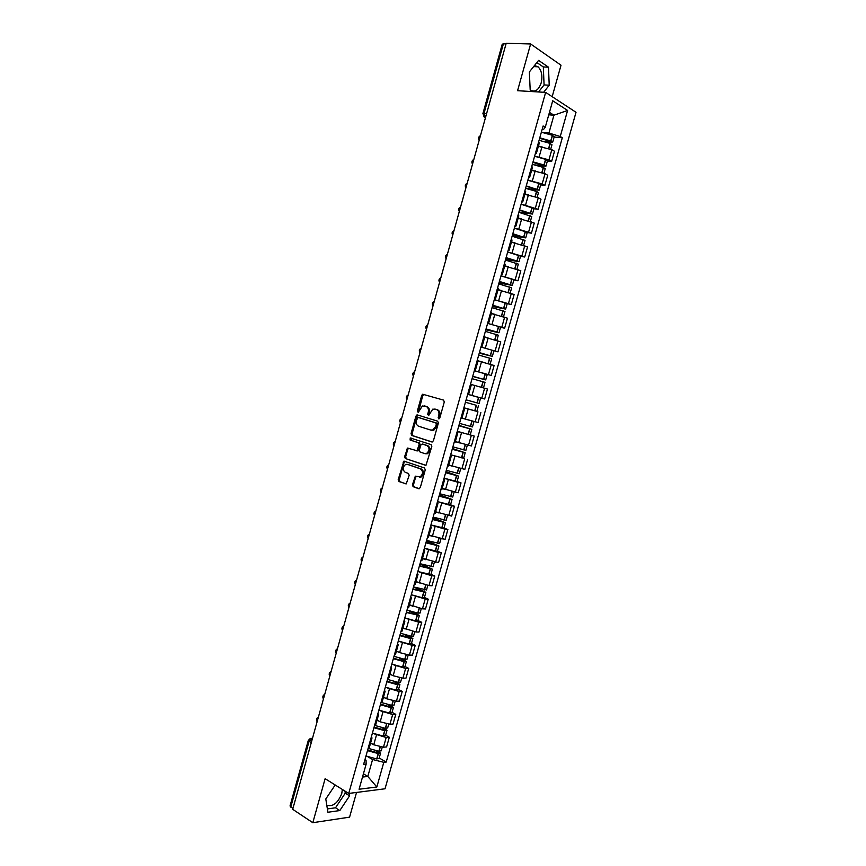 <?xml version="1.0" encoding="UTF-8"?>
<svg xmlns="http://www.w3.org/2000/svg" width="866" height="866" viewBox="0 0 866 866"><rect width="100%" height="100%" fill="white"/><g stroke="black" fill="none" stroke-linecap="round" stroke-linejoin="round"><path stroke-width="1.3" d="M438.694 418.83L439.787 418.018L444.29 401.965L443.565 400.114L422.673 394.225L421.731 395.361L417.325 411.155L418.235 412.411L422.392 405.992L426.007 406.392C428.096 407.334 428.843 409.293 428.248 412.259L427.674 414.316L428.605 415.583L432.784 409.131L436.486 409.531C438.607 410.484 439.376 412.465 438.77 415.453L438.694 418.83M534.474 65.545L538.078 66.801C541.694 70.568 542.722 75.959 541.153 82.984C538.479 90.378 534.831 92.673 530.219 89.869L530.187 89.847M342.341 789.446L341.756 793.613C337.805 803.193 332.815 807.036 326.774 805.163M412.411 484.776L413.104 486.67L418.733 488.716L420.281 487.623L425.249 469.892L424.546 467.997L403.913 461.123L398.198 479.634L398.869 481.507L406.23 483.888L409.153 475.326L408.471 473.453L405.147 472.273C402.387 469.783 402.538 467.164 405.58 464.414L407.366 464.338L420.497 468.907C423.312 471.375 423.193 474.016 420.14 476.82L415.355 476.17L412.411 484.776L413.439 484.949L414.132 486.844L419.317 488.727M348.738 793.44L325.118 778.696L312.81 822.7L292.697 809.309L506.199 43.3L530.631 43.971L517.565 90.703L545.645 92.391L348.738 793.44L385.024 788.785L576.02 112.299L545.645 92.391M431.842 441.974L433.39 440.837L438.38 423.041L437.666 421.179L417.466 414.955L415.94 416.102L411.058 433.606L411.74 435.446L432.004 442.017M431.809 446.488L425.975 465.334L405.299 458.493L404.617 456.642L407.572 448.079L416.936 450.721L419.198 444.626L418.505 442.775L410.105 440.015L410.235 437.958L431.095 444.604L431.809 446.488M552.172 96.667L561.016 65.221L530.631 43.971M312.81 822.7L349.583 817.147L356.532 792.444M292.914 808.563L290.023 805.986L308.253 740.56M482.925 113.522L502.226 44.231L503.395 43.83L484.029 113.338L485.458 117.733M506.036 43.895L503.395 43.83M539.302 143.009L538.63 141.905M536.541 156.616L548.947 159.864L551.826 149.677L538.36 146.343M551.826 149.677L554.511 151.269L551.642 161.422L547.399 160.968M535.729 152.243L536.444 153.163L535.307 153.715M548.947 159.864L551.642 161.422M532.449 167.355L531.767 166.337M540.665 184.869L544.887 185.389L547.745 175.257L545.039 173.741L531.605 170.364M528.855 176.664L529.602 177.508L528.487 177.985M529.7 180.637L542.181 183.906L544.887 185.389M525.619 191.667L524.904 190.726M533.943 208.717L538.143 209.312L541.001 199.202L538.273 197.762L524.861 194.341M522.003 201.031L522.761 201.81L521.678 202.2M522.847 204.593L538.143 209.312M518.799 215.926L518.063 215.071M527.242 232.521L531.421 233.181L534.268 223.092L518.139 218.275M515.173 225.355L515.941 226.058L514.88 226.372M515.984 228.494L531.421 233.181M511.99 240.131L511.232 239.362M520.542 256.282L524.699 257.018L527.546 246.94L511.416 242.166M508.342 249.625L509.143 250.274L508.104 250.501M509.067 252.342L524.699 257.018M505.192 264.292L504.413 263.61M513.863 279.999L517.998 280.79L520.834 270.744L504.716 266.003M501.533 273.851L502.345 274.425L501.327 274.576M502.085 276.113L517.998 280.79M498.415 288.41L497.614 287.804M507.195 303.663L511.308 304.529L514.133 294.494L498.026 289.796M494.735 298.023L495.569 298.532L494.573 298.608M494.919 299.798L511.308 304.529M491.65 312.474L490.827 311.955M500.548 327.283L504.629 328.214L507.454 318.201L491.347 313.546M487.959 322.152L488.803 322.596L487.829 322.585M485.794 329.827L499 332.771L496.932 331.992L498.502 326.45L487.612 323.375L504.629 328.214M484.895 336.495L484.051 336.051M497.961 351.867L480.955 347.039L497.961 351.867L500.786 341.864L485.252 337.383M481.182 346.238L482.048 346.616L481.106 346.519M474.427 370.269L475.304 370.583L478.162 360.451L477.285 360.104M486.876 374.285L491.314 375.465L494.118 365.484L478.032 360.905M475.304 370.583L474.384 370.41M474.319 370.659L491.314 375.465M467.683 394.257L468.582 394.506L471.429 384.396L470.53 384.114M468.582 394.506L484.668 399.01L487.482 389.05L471.385 384.515M463.819 407.983L464.706 408.287L463.797 408.081M475.445 411.004L463.873 407.821M460.95 418.202L461.87 418.386L464.706 408.287M465.908 419.22L478.043 422.521L480.846 412.584M457.14 431.755L458.006 432.134L457.075 431.993M457.27 431.29L474.222 436.063L457.259 431.322M454.239 442.093L455.17 442.212L458.006 432.134M456.501 441.909L471.429 445.979L474.222 436.063M450.472 455.484L451.305 455.938L450.363 455.852M463.667 458.201L450.666 454.791M447.527 465.94L448.491 465.951M448.761 464.999L464.825 469.394L467.618 459.5M443.814 479.158L444.626 479.699L443.673 479.677M457.096 481.518L461.026 482.892L458.082 482.351L444.475 478.335M440.837 489.734L441.822 489.669M442.18 488.402L458.244 492.776L461.026 482.892M437.168 502.789L437.958 503.406L436.984 503.449M450.536 504.802L454.444 506.231L451.489 505.766L438.456 501.912M434.158 513.495L435.165 513.343M435.609 511.774L451.662 516.104L454.444 506.231M430.543 526.376L431.311 527.069L430.315 527.178M443.987 528.033L447.874 529.537L444.897 529.137L432.199 525.381M427.49 537.201L428.518 536.974M429.049 535.091L445.102 539.377L447.874 529.537M423.918 549.91L424.665 550.679L423.658 550.852M437.449 551.231L441.324 552.789L438.326 552.465L425.856 548.763M420.844 560.865L421.894 560.551M422.511 558.364L438.553 562.619L441.324 552.789M417.315 573.4L418.04 574.255L417.011 574.494M430.932 574.375L434.775 576.009L431.766 575.749L419.458 572.08M414.208 584.474L415.269 584.095M415.972 581.595L428.995 585.589L432.015 585.817L434.775 576.009M410.722 596.858L411.426 597.778L410.376 598.081M424.427 597.486L428.248 599.175L425.217 598.991L413.039 595.353M407.572 608.051L408.665 607.586M409.456 604.782L422.446 608.809L425.487 608.96L428.248 599.175M404.141 620.262L404.823 621.258L403.762 621.626M417.932 620.543L421.731 622.297L418.679 622.189L406.598 618.562M400.958 631.574L402.073 631.033M402.95 627.926L415.918 631.985L418.971 632.072L421.731 622.297M397.581 643.611L398.23 644.694L397.158 645.116M411.447 643.557L415.225 645.376L412.162 645.343L400.168 641.728M394.366 655.042L395.491 654.436M396.455 651.026L399.659 652.607L409.401 655.118L412.476 655.129L415.225 645.376M391.021 666.928L391.659 668.087L390.555 668.574M404.974 666.528L408.73 668.411L405.645 668.444L393.727 664.85M387.773 678.479L388.921 677.786M389.971 674.084L393.164 675.718L402.896 678.208L405.981 678.143L408.73 668.411M384.482 690.191L385.089 691.425L383.984 691.977M398.512 689.455L402.246 691.404L399.15 691.512L387.286 687.918M381.202 701.871L382.371 701.103M383.497 697.098L386.669 698.786L396.401 701.254L399.507 701.124L402.246 691.404M377.955 713.422L378.539 714.731L377.414 715.338M392.06 712.339L395.773 714.353L392.666 714.526L380.856 710.943M374.632 725.21L375.833 724.366M377.035 720.057L380.196 721.811L389.927 724.257L393.045 724.052L395.773 714.353M371.438 736.598L372.001 737.984L370.854 738.655M385.63 735.191L389.321 737.258L386.193 737.507L374.426 733.913M368.082 748.505L369.295 747.585M370.594 742.985L373.733 744.782L383.454 747.206L386.593 746.936L389.321 737.258M362.508 777.062L367.812 776.456L372.575 759.525L383.8 762.318L376.84 786.999L359.076 789.24L366.145 764.126L363.623 764.375L543.112 125.971L545.255 127.28L543.361 129.651L542.105 129.543M543.383 132.552L548.914 133.039L553.937 115.2L549.455 112.353M548.763 114.81L553.937 115.2L567.598 110.458L560.248 136.503L548.914 133.039M545.255 127.28L552.714 100.77L567.598 110.458M383.8 762.318L386.214 762.069L562.305 137.77L560.248 136.503M543.675 92.272L549.217 85.214L548.481 67.18L538.587 60.393L529.342 71.975L530.209 90.281L532.244 91.59M335.185 784.986L325.8 798.972L327.9 812.254L339.818 810.554L349.572 795.865L349.204 793.386M363.417 773.803L367.812 776.456L376.84 786.999M364.987 759.536L366.058 760.175L366.145 764.126M372.575 759.525L368.007 756.852M554.143 137.023L562.305 137.77M379.211 757.988L386.214 762.069M538.544 91.969L544.075 84.933L543.318 66.953L536.855 62.547M544.075 84.933L549.217 85.214M543.318 66.953L548.481 67.18M327.37 808.931L335.521 807.794L345.263 793.169L344.949 791.08M345.263 793.169L349.572 795.865M335.521 807.794L339.818 810.554M439.289 418.733L439.776 415.702C440.372 412.714 439.614 410.744 437.492 409.791L436.486 409.531M435.555 409.217L437.492 409.791M425.119 406.089L427.014 406.652C429.103 407.594 429.85 409.542 429.265 412.508L428.767 415.507M424.069 394.441L422.738 395.632L418.408 412.324M418.148 415.16L416.957 416.34L412.075 433.834L412.757 435.674L432.264 442.006M436.323 424.199L435.825 422.9L418.094 417.412L416.427 420.367C415.842 423.312 416.578 425.271 418.646 426.245L430.738 430.066L432.827 429.947L435.706 426.386L436.323 424.199L437.33 424.448L436.832 423.138L435.825 422.9M419.036 417.639L436.832 423.138M431.744 430.294L433.834 430.185L436.713 426.624L435.706 426.386M437.33 424.448L436.713 426.624M425.791 465.388L405.299 458.493M408.774 448.242L407.734 449.378L405.645 456.847L406.327 458.699M416.47 450.796L417.953 450.926L418.819 449.844L420.216 444.853L419.523 442.991L410.105 440.015M411.35 438.153L411.123 440.231M424.73 453.589L426.548 453.492C429.688 450.677 429.828 448.036 426.981 445.557L422.294 444.02L420.757 445.146L419.361 450.147L420.053 452.02L424.73 453.589M425.747 453.795L427.566 453.697C430.694 450.894 430.846 448.252 427.988 445.774L426.981 445.557M423.128 444.193L427.988 445.774M416.535 476.3L415.55 477.426L413.439 484.949M419.285 477.101L421.157 477.004C424.21 474.2 424.329 471.569 421.525 469.101L420.497 468.907M407.734 464.403L421.525 469.101M405.093 461.275L404.097 462.39L399.226 479.818L399.897 481.691L406.111 483.942M539.637 138.333L549.845 141.126L550.689 141.732L549.899 141.883L543.816 141.31M539.085 140.292L550.051 143.41L551.956 144.806M546.673 142.154L552.67 142.251L550.928 141.017L539.778 137.824M541.369 132.184L552.335 135.302L554.229 136.731M538.435 146.083L540.741 146.571M532.882 162.343L543.935 165.709L535.361 164.962M532.33 164.334L543.285 167.441L545.201 168.762M538.706 165.85L545.916 166.229L543.978 164.984L533.023 161.877M534.603 156.248L545.558 159.366L547.474 160.708M531.67 170.126L534.03 170.645M526.149 186.298L536.335 189.091L537.201 189.632L536.433 189.719L525.575 188.333L536.519 191.44L538.468 192.685M530.252 189.405L539.172 190.163L526.268 185.876M527.849 180.269L538.793 183.376L540.73 184.642M524.926 194.125L527.351 194.677M519.427 210.2L530.468 213.512L518.929 212.008M518.842 212.289L531.735 216.554M520.672 212.679L532.449 214.043L519.535 209.832M521.105 204.235L533.997 208.522M518.193 218.08L520.704 218.665M512.726 234.069L523.757 237.349L512.282 235.628M512.12 236.191L525.023 240.38M512.185 235.974L525.727 237.879L512.813 233.744M514.382 228.159L527.286 232.369M511.47 241.982L514.101 242.61M506.025 257.884L517.056 261.131L505.647 259.215M505.419 260.06L518.344 264.108L516.937 269.077M505.571 259.508L519.026 261.673L506.101 257.613M507.671 252.028L520.585 256.163M504.759 265.84L507.541 266.522M499.346 281.656L510.377 284.882L499.033 282.749M498.719 283.864L511.644 287.891M498.968 282.987L512.336 285.423L499.401 281.428M500.97 275.864L513.906 279.87L512.336 285.423M498.069 289.645L501.068 290.413M492.667 305.373L503.698 308.577L492.429 306.239M492.04 307.636L504.975 311.576M492.375 306.434L505.657 309.119L492.722 305.2M494.28 299.647L507.227 303.576L505.657 309.119M491.379 313.416L494.724 314.293M486.01 329.058L497.041 332.23L485.837 329.686M485.371 331.353L498.318 335.196L496.824 340.5M498.502 326.45L500.559 327.24L499 332.771M496.932 331.992L486.053 328.928M484.711 337.134L488.716 338.216M480.771 361.609L478.043 360.873M479.374 352.689L490.394 355.829L479.255 353.09M478.714 355.038L491.671 358.795L490.134 364.218M479.234 353.176L492.343 356.381L479.396 352.603M492.343 356.381L493.901 350.871M478.054 360.808L484.278 362.529M480.035 386.907L482.286 387.546M472.739 376.277L483.758 379.395L472.695 376.439M472.067 378.669L485.025 382.35L483.477 387.86M472.684 376.483L485.707 379.936L472.749 376.245M474.297 370.713L487.255 374.437M475.326 405.017L465.443 402.235L475.326 405.017M477.556 397.093L467.672 394.311L477.556 397.093M463.884 407.756L476.863 411.361L478.411 405.862M467.662 394.311L480.63 397.959L479.082 403.459L466.114 399.832M480.63 397.959L467.672 394.301M458.926 425.401L469.848 428.778L458.839 425.726M458.818 425.791L471.797 429.33L458.948 425.336M471.797 429.33L470.249 434.808M474.005 421.493L472.468 426.927L459.5 423.377M461.935 418.137L470.639 420.584M452.398 448.62L463.245 452.204L452.247 449.173M452.214 449.281L465.194 452.756L452.431 448.501M450.666 454.769L463.656 458.233L465.194 452.756M465.876 450.342L452.886 446.878M455.321 441.649L459.705 442.916M445.882 471.797L456.663 475.575L445.665 472.576M445.622 472.728L458.612 476.127L445.936 471.624M444.085 478.205L457.075 481.572M459.294 473.713L446.293 470.325M448.729 465.118L452.182 466.146M439.376 494.93L450.093 498.903L439.094 495.926M439.04 496.131L452.041 499.465L439.441 494.702M437.503 501.598L450.515 504.878M452.723 497.041L439.712 493.739M442.136 488.554L445.178 489.474M432.892 518.02L443.533 522.187L432.545 519.243M432.47 519.492L445.481 522.75L432.968 517.749M430.943 524.948L443.955 528.152M446.163 520.325L433.152 517.099M435.566 511.936L438.337 512.791M426.408 541.055L436.994 545.428L426.007 542.506M425.92 542.809L438.932 545.991L426.505 540.741M424.383 548.254L437.417 551.371M439.614 543.567L426.592 540.416M429.006 535.264L431.593 536.097M419.945 564.058L430.456 568.626L419.469 565.736M419.382 566.072L432.394 569.189L420.129 563.723M417.845 571.517L430.878 574.559M433.076 566.765L420.042 563.69M422.456 558.559L424.903 559.36M413.493 587.018L423.939 591.781L412.952 588.912M412.844 589.302L425.866 592.344L417.25 588.187M411.318 594.726L422.099 597.735L424.362 597.692M426.559 589.908L413.515 586.921M415.918 581.811L418.267 582.591M409.12 610.876L417.434 614.892L406.457 612.045M406.327 612.478L419.361 615.455L412.638 611.948M404.812 617.902L415.572 620.9L417.856 620.781M420.042 613.02L417.769 613.106L406.998 610.108M409.391 605.009L411.653 605.789M404.498 634.648L410.928 637.95L399.962 635.135M399.821 635.612L410.776 638.643L412.865 638.523L407.431 635.46M398.306 641.024L409.066 644.012L411.361 643.828M413.547 636.077L411.253 636.239L400.493 633.241M402.874 628.175L405.082 628.933M399.269 658.138L403.87 660.433L404.454 660.975L403.426 661.061L393.478 658.182M393.337 658.712L404.281 661.721L406.37 661.548L401.911 658.799M391.811 664.103L402.56 667.091L404.887 666.842M407.063 659.102L404.747 659.329L393.998 656.341M396.379 651.286L398.522 652.044M393.727 681.477L397.407 683.382L397.981 683.956L396.953 684.064L387.015 681.185M386.853 681.758L397.786 684.768L399.897 684.53L396.184 682.029M385.338 687.139L396.076 690.126L398.414 689.801M400.59 682.072L398.263 682.376L387.513 679.399M389.895 674.354L391.984 675.123M387.99 704.686L390.967 706.288L391.519 706.883L390.49 707.035L380.553 704.145M380.39 704.762L391.313 707.76L393.435 707.457L390.317 705.162M378.875 710.131L389.603 713.108L391.962 712.718M394.127 705.011L391.778 705.379L381.051 702.402M383.411 697.379L385.467 698.148M382.133 727.808L384.526 729.14L385.078 729.778L384.028 729.951L374.112 727.061M373.928 727.721L384.85 730.709L386.994 730.352L384.352 728.209M372.423 733.091L383.14 736.057L385.511 735.591M387.687 727.895L385.316 728.338L374.588 725.372M376.948 720.36L378.972 721.129M376.18 750.854L378.637 752.619L377.587 752.825L367.682 749.934M367.487 750.638L378.399 753.626L380.553 753.203L378.323 751.19M365.982 755.996L376.688 758.952L379.081 758.421M381.246 750.746L378.864 751.255L368.418 748.408M370.507 743.309L372.488 744.067M312.474 738.352L309.032 741.458L290.738 807.112M312.399 738.611L310.353 738.395L308.274 740.462L311.24 742.779M485.512 117.538L483.737 116.639M389.927 724.257L392.666 714.526M396.401 701.254L399.15 691.512M402.896 678.208L405.645 668.444M409.401 655.118L412.162 645.343M415.918 631.985L418.679 622.189M422.446 608.809L425.217 598.991M428.995 585.589L431.766 575.749M435.544 562.326L438.326 552.465M442.115 539.02L444.897 529.137M448.696 515.66L451.489 505.766M455.289 492.256L458.082 482.351M461.903 468.82L464.696 458.883M468.517 445.319L471.32 435.371M475.153 421.785L477.956 411.815M481.788 398.208L484.603 388.217M488.446 374.577L491.271 364.575M495.125 350.903L497.95 340.879M501.804 327.186L504.64 317.14M508.504 303.425L511.341 293.358M515.205 279.61L518.052 269.532M521.927 255.762L524.774 245.652M528.671 231.85L531.518 221.728M535.415 207.905L538.273 197.762M542.181 183.906L545.039 173.741M383.454 747.206L386.193 737.507M373.733 744.782L376.461 735.072M380.196 721.811L382.934 712.068M386.669 698.786L389.419 689.033M393.164 675.718L395.903 665.943M399.659 652.607L402.419 642.821M406.176 629.452L408.936 619.645M412.703 606.254L415.464 596.425M419.241 583.013L422.013 573.173M425.791 559.728L428.573 549.867M432.361 536.4L435.133 526.517M438.932 513.018L441.714 503.114M445.525 489.593L448.317 479.677M452.128 466.135L454.921 456.187M458.742 442.623L461.546 432.654M465.367 419.057L468.17 409.077M472.002 395.459L474.817 385.457M478.66 371.806L481.485 361.793M485.328 348.11L488.153 338.076M492.007 324.371L494.832 314.315M498.697 300.589L501.533 290.511M505.408 276.752L508.245 266.652M512.12 252.872L514.967 242.761M518.853 228.949L521.7 218.817M525.597 204.971L528.455 194.818M532.352 180.962L535.22 170.786M539.128 156.887L541.997 146.7M480.327 136.146L479.558 138.896M473.68 159.983L472.912 162.721M467.045 183.776L466.287 186.515M460.431 207.526L459.673 210.254M453.827 231.222L453.07 233.95M447.235 254.885L446.477 257.603M440.653 278.495L439.896 281.201M434.082 302.061L433.325 304.767M427.523 325.573L426.776 328.279M420.984 349.052L420.237 351.748M414.457 372.477L413.699 375.173M407.94 395.859L407.182 398.555M401.434 419.198L400.687 421.883M394.939 442.494L394.192 445.178M388.455 465.746L387.708 468.419M381.993 488.954L381.246 491.628M375.53 512.12L374.794 514.783M369.089 535.242L368.353 537.894M362.659 558.31L361.923 560.962M356.24 581.346L355.504 583.987M349.832 604.327L349.095 606.969M343.434 627.276L342.698 629.907M337.058 650.171L336.322 652.802M330.682 673.034L329.946 675.653M324.328 695.842L323.592 698.461M317.974 718.618L317.248 721.237M486.627 113.543L482.903 113.598L484.819 117.321L485.555 117.375M439.776 415.702L438.77 415.453M435.793 409.282L434.786 409.023M428.681 414.565L427.674 414.316M429.265 412.508L428.248 412.259M427.014 406.652L426.007 406.392M425.336 406.154L424.329 405.894M418.332 411.415L417.325 411.155M422.738 395.632L421.731 395.361M439.203 417.78L438.196 417.531M412.757 435.674L411.74 435.446M412.075 433.834L411.058 433.606M416.957 416.34L415.94 416.102M419.112 417.661L418.094 417.412M405.645 456.847L404.617 456.642M407.734 449.378L406.706 449.162M418.819 449.844L417.802 449.627M420.216 444.853L419.198 444.626M419.523 442.991L418.505 442.775M423.312 444.236L422.294 444.02M415.55 477.426L414.522 477.231M408.384 464.533L407.366 464.338M399.897 481.691L398.869 481.507M399.226 479.818L398.198 479.634M404.097 462.39L403.069 462.195M414.132 486.844L413.104 486.67M548.871 148.346L550.235 143.485M550.928 141.017L552.519 135.377M550.744 140.941L552.335 135.302M549.899 141.883L550.083 141.234M548.676 148.27L550.051 143.41M542.073 172.453L543.469 167.517M544.162 165.06L545.742 159.441M543.978 164.984L545.558 159.366M543.155 165.828L543.328 165.244M541.889 172.388L543.285 167.441M535.296 196.517L536.704 191.516M537.396 189.059L538.977 183.44M537.212 188.983L538.793 183.376M535.112 196.452L536.519 191.44M528.531 220.527L529.96 215.461M530.652 213.004L532.233 207.407M530.468 212.928L532.049 207.331M528.347 220.462L529.775 215.385M521.787 244.504L523.237 239.352M523.919 236.905L525.5 231.319M523.735 236.84L525.316 231.244M521.592 244.439L523.042 239.287M515.043 268.428L516.515 263.21M517.208 260.763L518.777 255.189M517.013 260.698L518.593 255.124M514.859 268.363L516.331 263.145M508.32 292.297L509.814 287.014M510.496 284.568L512.066 279.004M510.312 284.513L511.882 278.939M508.136 292.243L509.619 286.949M501.609 316.133L503.124 310.775M503.806 308.339L505.365 302.786M503.622 308.274L505.181 302.721M501.425 316.068L502.93 310.71M494.908 339.916L496.445 334.482M497.127 332.057L498.686 326.514M494.724 339.851L496.25 334.428M488.229 363.644L489.777 358.156M490.459 355.731L492.018 350.189M490.275 355.666L491.834 350.135M488.034 363.59L489.582 358.091M481.572 387.297L483.12 381.776M483.802 379.351L485.361 373.831M483.618 379.297L485.176 373.776M481.377 387.243L482.936 381.722M474.925 410.863L476.484 405.353M477.166 402.939L478.714 397.418M476.971 402.885L478.53 397.364M474.741 410.809L476.289 405.299M468.311 434.386L469.859 428.887M470.53 426.473L472.078 420.973M470.346 426.418L471.894 420.93M468.116 434.331L469.664 428.832M461.697 457.854L463.245 452.366M463.916 449.963L465.443 444.561M463.732 449.909L465.248 444.507M461.502 457.811L463.05 452.323M455.094 481.29L456.642 475.813M457.313 473.41L458.807 468.095M457.129 473.366L458.623 468.041M454.91 481.247L456.447 475.759M448.512 504.672L450.049 499.206M450.721 496.803L452.193 491.585M450.536 496.759L452.009 491.531M448.317 504.629L449.855 499.162M441.941 528.011L443.468 522.555M444.15 520.163L445.589 515.032M443.955 520.12L445.405 514.978M441.747 527.968L443.284 522.512M435.371 551.306L436.908 545.861M437.579 543.469L439.008 538.425M437.395 543.437L438.813 538.381M435.187 551.274L436.713 545.818M428.832 574.559L430.359 569.124M431.03 566.743L432.426 561.785M430.835 566.7L432.231 561.742M428.638 574.526L430.164 569.081M422.294 597.767L423.82 592.344M424.492 589.962L425.866 585.091M424.297 589.93L425.671 585.048M422.099 597.735L423.626 592.301M415.767 620.922L417.293 615.51M417.964 613.139L419.306 608.354M417.769 613.106L419.122 608.311M415.572 620.9L417.098 615.477M416.676 614.957L416.838 614.405M409.261 644.044L410.776 638.643M411.447 636.272L412.768 631.574M411.253 636.239L412.584 631.53M409.066 644.012L410.581 638.61M410.181 638.047L410.343 637.441M402.755 667.123L404.281 661.721M404.942 659.362L406.241 654.75M404.747 659.329L406.057 654.718M402.56 667.091L404.086 661.7M403.686 661.094L403.87 660.433M396.271 690.148L397.786 684.768M398.457 682.408L399.724 677.883M398.263 682.376L399.54 677.851M396.076 690.126L397.591 684.735M397.213 684.097L397.407 683.382M389.797 713.129L391.313 707.76M391.973 705.4L393.229 700.973M391.778 705.379L393.034 700.93M389.603 713.108L391.118 707.738M390.75 707.057L390.967 706.288M383.335 736.078L384.85 730.709M385.511 728.36L386.734 724.008M385.316 728.338L386.539 723.976M383.14 736.057L384.656 730.688M384.288 729.973L384.526 729.14M376.883 758.973L378.399 753.626M379.059 751.277L380.261 747.012M378.864 751.255L380.066 746.979M376.688 758.952L378.204 753.604M377.847 752.846L378.096 751.959M538.078 66.801L533.629 66.606M480.478 135.616C478.454 136.752 478.01 138.322 479.158 140.324M473.843 159.42C471.818 160.556 471.385 162.115 472.533 164.107M467.218 183.181C465.204 184.306 464.771 185.865 465.919 187.846M460.604 206.898C458.59 208.013 458.168 209.561 459.316 211.531M454.011 230.562C451.998 231.677 451.576 233.214 452.723 235.184M447.43 254.182C445.416 255.286 444.994 256.823 446.142 258.782M440.859 277.759C438.856 278.863 438.423 280.389 439.582 282.338M434.299 301.281C432.296 302.386 431.874 303.912 433.022 305.85M427.75 324.761C425.758 325.865 425.336 327.38 426.483 329.329M421.222 348.197C419.22 349.301 418.798 350.817 419.956 352.754M414.706 371.59C412.703 372.683 412.281 374.199 413.439 376.136M408.2 394.928C406.208 396.033 405.786 397.537 406.933 399.475M401.705 418.224C399.713 419.328 399.291 420.844 400.438 422.77M395.221 441.476C393.229 442.58 392.807 444.096 393.954 446.022M388.758 464.685C386.766 465.789 386.344 467.304 387.492 469.231M382.296 487.85C380.304 488.954 379.882 490.47 381.029 492.397M375.855 510.962C373.863 512.077 373.441 513.592 374.588 515.519M369.425 534.041C367.433 535.156 367.011 536.671 368.147 538.598M363.006 557.065C361.014 558.18 360.592 559.707 361.728 561.633M356.597 580.047C354.616 581.173 354.183 582.699 355.32 584.626M350.21 602.985C348.219 604.111 347.796 605.648 348.922 607.586M343.824 625.88C341.832 627.016 341.41 628.554 342.535 630.491M337.459 648.731C335.467 649.868 335.034 651.416 336.17 653.354M331.104 671.54C329.112 672.687 328.679 674.235 329.805 676.184M324.75 694.294C322.769 695.452 322.336 697.011 323.451 698.97M318.428 717.016C316.436 718.185 315.993 719.743 317.118 721.703M369.241 747.813L372.001 737.984M536.444 153.163L539.345 142.847M529.602 177.508L532.493 167.214M522.761 201.81L525.651 191.538M515.941 226.058L518.831 215.807M509.143 250.274L512.023 240.034M502.345 274.425L505.214 264.217M495.569 298.532L498.437 288.346M488.803 322.596L491.661 312.42M482.048 346.616L484.906 336.463M448.48 465.995L451.305 455.938M441.801 489.734L444.626 479.699M435.143 513.419L437.958 503.406M428.497 537.061L431.311 527.069M421.861 560.659L424.665 550.679M415.236 584.214L418.04 574.255M408.633 607.716L411.426 597.778M402.03 631.184L404.823 621.258M395.448 654.599L398.23 644.694M388.877 677.97L391.659 668.087M382.317 701.298L385.089 691.425M375.768 724.571L378.539 714.731M311.825 738.287L312.507 738.233M423.68 394.495L422.673 394.225M417.867 415.225L416.849 414.987M433.834 430.185L432.827 429.947M408.59 448.296L407.572 448.079M417.953 450.926L416.936 450.721M411.263 438.185L410.235 437.958M427.566 453.697L426.548 453.492M416.384 476.354L415.355 476.17M421.157 477.004L420.14 476.82M404.942 461.318L403.913 461.123M550.744 149.114L551.978 144.719M552.67 142.251L554.251 136.644M543.956 173.2L545.223 168.686M545.916 166.229L547.496 160.632M537.18 197.242L538.479 192.609M539.172 190.163L540.752 184.566M530.425 221.231L531.756 216.489M532.449 214.043L534.019 208.457M523.67 245.175L525.045 240.326M525.727 237.879L527.297 232.304M519.026 261.673L520.596 256.109M510.226 292.935L511.654 287.848M503.514 316.74L504.975 311.543M485.707 379.936L487.266 374.426M465.876 450.352L467.369 445.048M457.075 481.593L458.612 476.127M459.283 473.734L460.744 468.56M450.504 504.921L452.041 499.465M452.712 497.073L454.13 492.029M443.944 528.195L445.481 522.75M446.152 520.369L447.527 515.454M437.395 551.425L438.932 545.991M439.603 543.61L440.946 538.836M430.867 574.613L432.394 569.189M433.065 566.819L434.375 562.164M424.34 597.757L425.866 592.344M426.537 589.973L427.815 585.459M417.834 620.857L419.361 615.455M420.021 613.096L421.266 608.701M411.339 643.914L412.865 638.523M413.526 636.164L414.727 631.899M404.855 666.928L406.37 661.548M407.042 659.188L408.2 655.053M398.392 689.899L399.897 684.53M400.568 682.17L401.694 678.165M391.93 712.826L393.435 707.457M394.106 705.108L395.199 701.233M385.478 735.699L386.994 730.352M387.654 728.003L388.704 724.247M379.048 758.54L380.553 753.203M381.213 750.854L382.231 747.228"/></g></svg>
